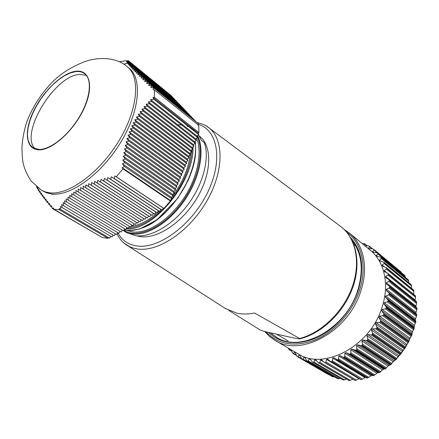 <?xml version="1.0" encoding="UTF-8"?>
<svg xmlns="http://www.w3.org/2000/svg" width="439" height="439" viewBox="0 0 439 439"><rect width="100%" height="100%" fill="white"/><g stroke="black" fill="none" stroke-linecap="round" stroke-linejoin="round"><path stroke-width="0.66" d="M40.487 192.82L39.647 192.32L40.015 191.234L40.882 194.131L41.315 193.078L42.226 196.008L42.726 194.998L43.68 197.956L44.246 196.985L45.233 199.97L45.875 199.037L46.896 202.05L47.604 201.161L48.658 204.195L49.431 203.345L50.518 206.396L51.358 205.589L52.466 208.662L53.371 207.888L53.865 209.238L102.364 237.548L107.999 238.317L59.402 209.809L59.21 208.503L60.84 209.54L60.417 206.495L62.118 207.565L61.712 204.525L63.485 205.633L63.112 202.593L64.95 203.74L64.61 200.705L66.519 201.896L66.212 198.867L68.199 200.096L67.93 197.084L69.982 198.346L69.752 195.344L71.881 196.65L71.7 193.67L73.889 195.015L73.757 192.046L76.024 193.434L75.942 190.488L78.274 191.914L78.246 188.995L80.644 190.455L80.677 187.557L83.13 189.055L83.229 186.191L85.742 187.722L85.901 184.89L88.469 186.454L88.694 183.656L91.317 185.253L91.603 182.481L94.275 184.106L94.626 181.373L97.343 183.03L97.765 180.33L100.526 182.009L101.008 179.348L103.807 181.049L104.356 178.426L107.187 180.149L107.802 177.559L110.666 179.304L111.347 176.752L114.233 178.508L114.98 175.995L116.247 176.769L122.997 168.839L122.102 167.66L124.456 166.529L122.388 163.791L124.802 162.699L122.761 159.977L125.236 158.929L123.216 156.224L125.757 155.219L123.765 152.536L126.366 151.57L124.407 148.909L127.069 147.992L125.148 145.358L127.864 144.48L125.982 141.879L128.764 141.045L126.92 138.477L129.757 137.687L127.968 135.152L130.86 134.411L129.115 131.914L132.062 131.212L130.367 128.759L133.363 128.1L131.727 125.686L134.773 125.066L133.187 122.7L136.277 122.124L134.751 119.803L137.884 119.26L136.419 116.988L139.591 116.483L138.181 114.261L141.385 113.794L140.041 111.621L143.273 111.182L141.989 109.064L145.249 108.652L144.019 106.584L147.306 106.2L146.138 104.186L149.441 103.829L148.333 101.864L151.653 101.53L150.599 99.62L153.93 99.302L152.931 97.442L154.391 97.31L154.473 89.907L153.057 89.644L154.089 88.102L150.802 87.498L151.894 86.006L148.634 85.424L149.781 83.986L146.555 83.426L147.762 82.038L144.574 81.5L145.836 80.167L142.68 79.657L144.008 78.378L140.892 77.89L142.274 76.666L139.207 76.21L140.645 75.036L137.621 74.614L139.119 73.494L136.15 73.104L137.698 72.034L134.778 71.689L136.386 70.668L133.522 70.355L135.174 69.384L132.369 69.115L134.071 68.188L131.327 67.963L133.072 67.079L130.394 66.904L132.183 66.059L129.565 65.927L131.387 65.12L128.836 65.032L130.696 64.264L128.21 64.226L130.098 63.49L127.678 63.496L129.593 62.793L127.239 62.843L129.181 62.168L126.893 62.267L128.852 61.619L126.624 61.756L128.605 61.131L126.443 61.317L128.435 60.714L124.341 60.906L119.298 61.811M37.057 187.129L37.524 188.924L37.759 187.76L38.528 190.586L38.83 189.461L39.647 192.32M41.809 194.68L40.882 194.131M43.241 196.606L42.226 196.008M44.783 198.609L43.68 197.956M46.43 200.672L45.233 199.97M48.175 202.796L46.896 202.05M50.013 204.991L48.658 204.195M51.95 207.235L50.518 206.396M101.354 236.956L52.466 208.662M53.865 209.238L59.402 209.809M108.488 237.543L107.999 238.317M110.776 236.314L109.596 238.196L60.84 209.54M113.075 235.079L111.89 236.972L62.118 207.565M115.38 233.844L114.195 235.743L63.485 205.633M117.701 232.599L116.505 234.514L64.95 203.74M120.023 231.353L118.821 233.274L66.519 201.896M122.36 230.096L121.153 232.028L68.199 200.096M124.703 228.84L123.491 230.782L69.982 198.346M127.052 227.578L125.834 229.531L71.881 196.65M154.473 89.907L198.719 125.356L198.938 132.6L198.198 133.226L198.708 134.641L197.007 136.079L197.512 137.5L195.81 138.938L196.321 140.365L194.614 141.802L195.119 143.235L193.418 144.672L193.923 146.11L192.216 147.548L192.716 148.991L191.014 150.429L191.514 151.883L189.807 153.315L190.306 154.775L188.6 156.207L189.094 157.678L187.387 159.105L187.881 160.581L186.174 162.007L186.668 163.495L184.962 164.921L185.45 166.408L183.743 167.835L184.232 169.333L182.52 170.76L183.008 172.264L181.296 173.69L181.784 175.199L180.072 176.626L180.555 178.141L178.843 179.562L179.326 181.093L177.614 182.509L178.091 184.045L176.379 185.467L176.857 187.003L175.145 188.424L175.622 189.972L173.904 191.388L174.382 192.946L172.664 194.362L173.136 195.92L171.424 197.336L171.89 198.905L170.178 200.321L170.376 200.996L163.928 208.437L163.385 208.141L162.134 210.149L160.899 209.474L159.648 211.477L158.419 210.797L157.173 212.8L155.949 212.119L154.704 214.117L153.491 213.436L152.245 215.428L151.038 214.742L149.798 216.734L148.601 216.048L147.361 218.035L146.171 217.349L144.93 219.335L143.745 218.644L142.51 220.625L141.336 219.939L140.101 221.914L138.933 221.223L137.703 223.193L136.54 222.502L135.311 224.472L134.153 223.78L132.929 225.745L131.777 225.048L130.553 227.012L129.412 226.315L128.188 228.275L73.889 195.015M154.089 88.102L198.39 123.677L198.132 124.885M151.894 86.006L197.029 122.585M149.781 83.986L195.734 121.235M147.762 82.038L194.45 119.891M145.836 80.167L193.171 118.557M144.008 78.378L191.898 117.229M142.274 76.666L190.63 115.907M140.645 75.036L189.374 114.595M139.119 73.494L188.122 113.289M137.698 72.034L186.877 111.994M136.386 70.668L185.642 110.699M135.174 69.384L184.413 109.421M134.071 68.188L183.189 108.142M133.072 67.079L181.971 106.875M132.183 66.059L180.764 105.612M131.387 65.12L179.562 104.361M130.696 64.264L178.366 103.11M130.098 63.49L177.175 101.87M129.593 62.793L175.995 100.635M129.181 62.168L174.821 99.412M128.852 61.619L173.646 98.193M128.605 61.131L172.489 96.975M128.435 60.714L171.331 95.773M36.453 186.63L36.629 187.338L36.7 186.833M127.189 66.668L128.951 68.083C142.434 78.389 139.882 110.639 120.944 141.984C102.139 173.372 71.403 195.97 52.428 194.093L46.309 192.754L41.409 190.164L45.634 192.024L50.474 192.919C69.433 194.768 100.191 172.093 119.046 140.639C138.038 109.229 140.645 76.951 127.189 66.668C113.816 55.012 92.453 58.058 82.477 62.552C70.097 67.688 59.995 74.262 52.159 82.263C40.602 94.308 32.042 107.796 26.483 122.722C23.651 132.375 22.142 140.853 21.95 148.162C22.148 155.214 22.532 160.092 23.113 162.792C24.107 168.082 26.768 174.168 31.098 181.044L41.409 190.164M39.153 149.447L33.046 147.773L29.984 144.716L28.101 140.293L27.448 134.707L28.03 128.199L29.797 121.038L32.667 113.503L36.514 105.876L41.2 98.435L46.539 91.449L52.351 85.188L58.414 79.876L64.506 75.733L70.399 72.929L75.854 71.601C79.327 71.233 82.225 71.908 84.546 73.631C92.426 79.36 90.511 98.248 79.399 116.845C68.363 135.464 50.452 149.715 39.153 149.447M86.263 75.283L79.607 74.416C54.414 75.541 19.064 134.18 35.197 148.805M127.705 63.221L127.239 62.843M154.391 97.31L198.938 132.6M198.198 133.226L152.931 97.442M198.708 134.641L153.93 99.302M197.007 136.079L150.599 99.62M197.512 137.5L151.653 101.53M195.81 138.938L148.333 101.864M196.321 140.365L149.441 103.829M194.614 141.802L146.138 104.186M195.119 143.235L147.306 106.2M193.418 144.672L144.019 106.584M193.923 146.11L145.249 108.652M192.216 147.548L141.989 109.064M192.716 148.991L143.273 111.182M191.014 150.429L140.041 111.621M191.514 151.883L141.385 113.794M189.807 153.315L138.181 114.261M190.306 154.775L139.591 116.483M188.6 156.207L136.419 116.988M189.094 157.678L137.884 119.26M187.387 159.105L134.751 119.803M187.881 160.581L136.277 122.124M186.174 162.007L133.187 122.7M186.668 163.495L134.773 125.066M184.962 164.921L131.727 125.686M185.45 166.408L133.363 128.1M183.743 167.835L130.367 128.759M184.232 169.333L132.062 131.212M182.52 170.76L129.115 131.914M183.008 172.264L130.86 134.411M181.296 173.69L127.968 135.152M181.784 175.199L129.757 137.687M180.072 176.626L126.92 138.477M180.555 178.141L128.764 141.045M178.843 179.562L125.982 141.879M179.326 181.093L127.864 144.48M177.614 182.509L125.148 145.358M178.091 184.045L127.069 147.992M176.379 185.467L124.407 148.909M176.857 187.003L126.366 151.57M175.145 188.424L123.765 152.536M175.622 189.972L125.757 155.219M173.904 191.388L123.216 156.224M174.382 192.946L125.236 158.929M172.664 194.362L122.761 159.977M173.136 195.92L124.802 162.699M171.424 197.336L122.388 163.791M171.89 198.905L124.456 166.529M170.178 200.321L122.102 167.66M170.376 200.996L122.997 168.839M116.247 176.769L163.928 208.437M163.385 208.141L114.98 175.995M162.134 210.149L114.233 178.508M160.899 209.474L111.347 176.752M159.648 211.477L110.666 179.304M158.419 210.797L107.802 177.559M157.173 212.8L107.187 180.149M155.949 212.119L104.356 178.426M154.704 214.117L103.807 181.049M153.491 213.436L101.008 179.348M152.245 215.428L100.526 182.009M151.038 214.742L97.765 180.33M149.798 216.734L97.343 183.03M148.601 216.048L94.626 181.373M147.361 218.035L94.275 184.106M146.171 217.349L91.603 182.481M144.93 219.335L91.317 185.253M143.745 218.644L88.694 183.656M142.51 220.625L88.469 186.454M141.336 219.939L85.901 184.89M140.101 221.914L85.742 187.722M138.933 221.223L83.229 186.191M137.703 223.193L83.13 189.055M136.54 222.502L80.677 187.557M135.311 224.472L80.644 190.455M134.153 223.78L78.246 188.995M132.929 225.745L78.274 191.914M131.777 225.048L75.942 190.488M130.553 227.012L76.024 193.434M129.412 226.315L73.757 192.046M39.28 191.031L38.528 190.586M38.182 189.319L37.524 188.924M37.2 187.678L36.629 187.338M52.543 194.515L51.731 194.027M129.165 226.711L129.933 226.634M130.866 226.508C139.668 225.267 149.123 220.18 159.242 211.252M160.531 210.056L161.058 209.557M171.539 197.731L172.494 196.452M173.059 195.673C182.959 181.845 188.847 167.468 190.718 152.547M126.761 230.409L132.896 231.99C146.944 233.581 167.199 221.695 182.52 200.08C196.941 180.028 202.851 152.799 196.601 138.269M192.145 149.479C190.713 167.023 183.453 184.171 170.354 200.925M163.774 208.349L162.397 209.727M162.029 210.089C150.297 221.196 139.053 227.193 128.309 228.082M127.919 228.104L126.701 228.143M197.067 136.03C205.106 152.635 197.468 183.689 179.139 206.314C160.954 229.158 136.43 238.69 123.776 230.316M197.61 135.569C205.035 150.511 200.146 177.329 185.099 199.586C170.266 221.755 147.943 235.842 132.781 233.998L123.524 230.727M193.045 146.851C194.065 182.635 152.624 231.452 126.251 228.867M195.207 141.303C196.831 153.118 194.384 166.343 187.859 180.978L177.724 198.34L156.816 219.961L139.778 228.933C132.029 230.448 126.778 230.782 124.023 229.932L126.893 230.409C140.568 231.896 159.977 220.877 174.76 201.924C189.516 183.112 197.72 158.561 195.136 141.363M124.456 231.315L126.69 232.67L135.558 235.688C150.868 237.757 172.818 225.081 188.15 204.294C203.509 183.529 209.897 157.777 204.245 142.477L201.26 140.2L198.549 134.773M194.417 130.553L189.884 127.431M188.139 126.613L187.096 126.207M182.465 125.022L177.548 124.676M141.775 228.143C167.786 219.807 196.919 177.927 195.624 148.212M199.328 136.035L199.536 136.2C212.185 145.825 211.944 172.505 197.473 197.248C183.118 222.041 157.683 239.118 140.535 236.665L136.502 235.792M229.026 310.571L259.855 329.804C261.748 330.688 264.613 331.544 268.459 332.372L294.278 338.068L299.568 338.952L299.733 338.568L254.521 313.002C248.282 314.269 242.432 314.346 236.978 313.226L225.059 308.321M349.521 233.136L370.236 250.17C384.136 261.265 389.563 283.885 382.303 306.471C371.015 346.009 323.806 370.928 298.207 353.861L275.017 340.395C300.605 357.565 348.923 331.346 360.957 290.602C368.65 267.318 363.448 244.243 349.521 233.136L344.242 229.52M386.205 308.151L386.342 307.717L414.18 328.504L414.059 328.915L386.205 308.151L385.393 308.804L382.243 309.506L381.771 310.801L383.648 313.589L383.829 314.67L411.842 335.166L412.397 331.769L414.059 328.915M388.065 301.132L388.158 300.704L415.837 321.765L415.755 322.182L388.065 301.132L387.33 301.834L384.306 302.745L383.96 304.057L386.062 306.663L386.342 307.717M389.212 294.146L389.256 293.718L416.792 315.043L416.754 315.454L389.212 294.146L388.559 294.882L385.217 296.38L385.469 297.28L387.785 299.689L388.158 300.704M389.629 287.282L389.629 286.865L417.045 308.425L417.05 308.826L389.629 287.282L389.064 288.033L386.358 289.285L386.282 290.569L388.789 292.758L389.256 293.718M389.327 280.625L389.283 280.225L416.644 302.389L389.327 280.625L388.855 281.383L386.336 282.765L386.353 283.973L389.135 286.003L389.629 286.865M388.317 274.265L415.546 296.221L388.317 274.265L387.939 275.023L385.629 276.504L385.661 277.58L388.85 279.533L389.283 280.225M386.622 268.278L413.79 290.399L386.622 268.278L386.496 268.877L384.251 270.572L384.295 271.522L387.516 273.135L388.23 273.887M384.273 262.741L411.398 284.993L384.273 262.741L384.152 263.395L382.226 265.046L382.287 265.869L386.496 267.927M381.321 257.715L408.418 280.066L381.321 257.715L381.222 258.39L379.598 259.992L379.669 260.689L384.109 262.418M377.803 253.248L404.901 275.665L377.803 253.248L377.792 253.879L376.41 255.46L376.486 256.041L381.118 257.424M400.763 271.741L373.776 249.385L373.852 249.961L372.706 251.498L372.782 251.975L377.567 252.99M373.776 249.385L372.541 248.88L368.623 248.518L369.451 246.68L372.091 248.858M365.029 245.889L368.014 245.802L369.298 246.164L369.451 246.68M362.104 243.486L364.579 243.7L364.118 245.138M290.036 349.115L289.147 349.718L288.275 348.094M301.988 359.129L332.784 376.838L301.928 359.097L299.447 354.937L298.997 355.019L297.955 356.561L297.11 356.479L294.882 352.073L293.043 353.488L292.187 352.325L291.425 349.921M307.278 361.105L337.706 378.687L307.108 361.034L304.441 357.17L303.898 357.291L302.883 359.069L302.306 359.272M312.919 362.367L343.271 379.993L312.628 362.257L309.813 358.723L309.166 358.888L308.211 360.902L307.618 361.204M318.846 362.888L349.093 380.591L318.412 362.751L315.504 359.568L314.747 359.782L313.88 362.021L313.276 362.422M324.986 362.647L355.113 380.459L324.405 362.493L321.447 359.684L320.574 359.953L319.817 362.4L319.219 362.899M331.269 361.637L331.659 361.549L361.253 379.581L330.518 361.473L327.565 359.053L326.578 359.382L325.952 362.016L325.37 362.609M337.613 359.854L338.003 359.722L367.816 377.842L367.432 377.968L333.783 357.675L332.68 358.065L332.219 360.863L331.659 361.549M343.929 357.319L344.313 357.137L373.951 375.455L373.573 375.619L343.929 357.319L342.87 357.187L339.984 355.53L338.804 356.013L338.524 358.954L338.003 359.722M350.135 354.048L350.509 353.823L379.954 372.36L379.587 372.568L350.135 354.048L349.06 354.021L346.025 352.616L344.867 353.236L344.791 356.287L344.313 357.137M356.144 350.081L356.506 349.812L385.749 368.59L385.398 368.842L356.144 350.081L355.058 350.157L351.908 349.021L350.788 349.768L350.926 352.907L350.509 353.823M361.873 345.466L362.213 345.158L391.248 364.2L390.919 364.491L361.873 345.466L360.792 345.647L357.549 344.785L356.484 345.647L356.869 348.956L356.506 349.812M367.24 340.263L367.553 339.923L396.379 359.245L396.071 359.563L367.24 340.263L366.175 340.543L362.866 339.956L361.873 340.933L362.521 344.412L362.213 345.158M372.162 334.54L372.453 334.178L401.065 353.785L400.791 354.13L372.162 334.54L371.131 334.913L367.794 334.606L366.878 335.676L367.75 338.864L367.553 339.923M376.58 328.383L376.832 327.993L405.241 347.897L404.999 348.27L376.58 328.383L375.586 328.838L372.25 328.8L371.427 329.952L372.557 333.091L372.453 334.178M380.426 321.869L380.646 321.458L408.852 341.663L408.643 342.052L380.426 321.869L379.483 322.402L376.179 322.627L375.466 323.845L376.849 326.896L376.832 327.993M411.842 335.166L411.678 335.572L383.648 315.092L382.764 315.69L379.526 316.168L378.928 317.43L380.558 320.36L380.646 321.458M383.648 315.092L383.829 314.67M414.18 328.504L414.279 325.299L415.755 322.182M401.323 272.641L400.889 271.845M405.389 277.41L404.901 275.665M408.813 282.612L408.418 280.066M411.233 284.675L383.884 262.149M411.573 288.209L411.398 284.993M413.659 290.053L386.199 267.532M413.648 294.168L413.79 290.399M415.459 295.853L387.862 273.349M415.053 300.446L415.546 296.221M416.595 301.999L416.326 301.478M415.843 307.037L416.644 302.389M417.045 308.425L416.858 307.832L389.19 286.052M416.792 315.043L415.985 313.611L416.035 312.376L417.05 308.826M415.837 321.765L415.316 320.058L415.497 318.807L416.754 315.454M412.567 331.505L411.974 333.355M410.498 337.317L409.197 340.274M407.727 343.232L405.702 346.783M404.182 349.159L401.658 352.682M399.847 354.942L397.257 357.867M394.776 360.37L392.636 362.334M389.124 365.199L387.878 366.115M408.852 341.663L409.861 338.123L411.678 335.572M405.241 347.897L406.042 345.433L408.643 342.052M401.065 353.785L402.223 351.233L404.999 348.27M396.379 359.245L398.76 355.639L400.791 354.13M391.248 364.2L393.097 361.615L396.071 359.563M385.749 368.59L387.928 366.055L390.919 364.491M379.954 372.36L382.446 369.912L383.527 369.215L385.398 368.842M373.951 375.455L377.847 372.568L379.587 372.568M367.816 377.842L371.998 375.263L373.573 375.619M336.79 359.744L366.856 377.99L367.432 377.968M361.632 379.505L365.627 377.244M360.682 379.488L361.253 379.581M355.491 380.426L359.195 378.621M324.405 362.493L355.113 380.459M349.46 380.608L352.841 379.296M318.412 362.751L349.093 380.591M343.622 380.053L346.558 379.219M312.628 362.257L343.271 379.993M338.041 378.786L340.384 378.38M332.784 376.838L334.364 376.777M297.444 356.688L328.471 374.396M38.978 149.825C52.131 150.292 73.95 130.646 83.992 108.625C94.231 86.598 89.792 69.455 76.024 71.244C62.387 72.709 43.088 91.131 33.501 111.237C23.733 131.332 25.66 149.694 38.978 149.825M117.679 232.626C121.691 240.117 128.007 244.55 136.622 245.928C158.188 249.484 191.382 225.52 207.274 193.127C223.391 160.789 217.958 130.004 198.252 124.336M124.05 243.096L129.757 246.745L133.379 248.101L137.297 248.946C157.875 252.304 188.94 231.852 206.456 201.666C224.12 171.534 224.159 139.174 208.777 127.705L205.677 125.653M340.154 226.069L340.944 226.661C355.771 237.954 361.012 262.39 352.221 286.974C343.479 311.547 321.54 332.817 299.672 338.535M288.138 341.004L276.554 334.156M354.674 245.22L353.889 244.583M352.33 240.912C361.879 253.473 363.733 269.82 357.889 289.954C346.431 328.888 300.111 353.565 276.471 337.251L270.506 332.822M350.465 237.439C362.038 250.373 364.655 267.867 358.323 289.927C351.612 310.582 335.067 329.513 316.667 337.838C296.945 345.74 280.861 343.913 268.416 332.361M265.908 331.774C278.205 344.774 294.745 347.447 315.526 339.781C334.897 331.588 352.555 311.794 359.585 290.097C367.503 266.226 361.593 242.674 346.728 232.193M414.268 327.763L386.062 306.663M383.96 304.057L413.966 326.556M414.279 325.299L384.306 302.745M387.33 301.834L415.42 323.126M291.77 351.008L289.477 349.68M296.27 355.03L293.471 353.411M294.525 352.122L295.277 352.561M301.428 358.564L297.955 356.561M298.997 355.019L299.941 355.568M333.766 376.887L302.883 359.069M303.898 357.291L305.083 357.977M339.034 378.742L308.211 360.902M309.166 358.888L310.691 359.777M344.615 379.916L313.88 362.021M314.747 359.782L316.793 360.984M350.443 380.377L319.817 362.4M320.574 359.953L323.532 361.698M356.457 380.103L325.952 362.016M326.578 359.382L358.959 378.736M362.57 379.098L332.219 360.863M332.68 358.065L364.908 377.573M368.711 377.353L338.524 358.954M338.804 356.013L370.856 375.707M371.998 375.263L339.984 355.53M342.87 357.187L372.936 375.724M374.796 374.89L344.791 356.287M344.867 353.236L376.728 373.145M377.847 372.568L346.025 352.616M349.06 354.021L378.934 372.777M380.739 371.729L350.926 352.907M350.788 349.768L382.446 369.912M383.527 369.215L351.908 349.021M355.058 350.157L384.734 369.155M386.468 367.909L356.858 348.835M356.484 345.647L387.928 366.055M388.954 365.243L357.549 344.785M360.792 345.647L390.26 364.902M391.89 363.476L362.488 344.138M361.873 340.933L393.097 361.615M394.057 360.699L362.866 339.956M366.175 340.543L395.429 360.073M396.933 358.482L367.75 338.864M366.878 335.676L397.888 356.655M398.76 355.639L367.794 334.606M371.131 334.913L400.17 354.734M401.531 353L372.557 333.091M371.427 329.952L402.223 351.233M403.002 350.141L372.25 328.8M375.586 328.838L404.418 348.956M405.614 347.106L376.849 326.896M375.466 323.845L406.042 345.433M406.717 344.275L376.179 322.627M379.483 322.402L408.111 342.821M409.132 340.873L380.558 320.36M378.928 317.43L409.302 339.331M409.861 338.123L379.526 316.168M382.764 315.69L411.206 336.411M412.023 334.397L383.648 313.589M381.771 310.801L411.958 333.009M412.397 331.769L382.243 309.506M385.393 308.804L413.648 329.815M364.655 244.057L366.812 245.835M372.579 248.886L369.429 246.279M369.265 248.732L368.546 248.139M373.852 249.961L377.249 252.771M373.6 252.233L372.706 251.498M377.792 253.879L405.268 276.581M377.54 256.387L376.41 255.46M381.222 258.39L408.704 281.02M381.074 261.2L379.598 259.992M384.087 263.455L411.59 285.981M384.246 266.692L382.226 265.046M386.336 269.019L413.889 291.408M387.269 273.014L384.251 270.572M387.939 275.023L415.557 297.241M415.091 300.04L385.629 276.504M388.855 281.383L416.562 303.409M415.898 306.093L386.336 282.765M389.064 288.033L416.88 309.835M416.035 312.376L386.358 289.285M386.282 290.569L415.985 313.611M416.693 314.39L388.789 292.758M388.559 294.882L416.501 316.437M415.497 318.807L385.678 295.974M385.469 297.28L415.316 320.058M415.832 321.063L387.785 299.689M37.781 187.7L37.825 187.991M123.617 64.127L129.56 62.804M198.554 134.768L201.309 140.239M116.955 233.789C119.693 239.129 123.074 242.965 127.085 245.313L225.865 308.836M299.991 338.848C322.012 333.3 343.83 312.354 352.632 287.918C361.418 263.543 356.512 238.668 340.944 226.661L208.777 127.705C206.489 125.57 202.577 123.869 197.045 122.596M264.673 331.45L269.425 336.406L275.017 340.395M289.147 349.718L291.858 351.293M293.043 353.488L296.44 355.447M297.417 356.677L327.938 374.247M301.928 359.097L332.416 376.667M307.108 361.034L337.564 378.627M330.518 361.473L360.759 379.554M336.686 359.689L366.856 377.99M364.579 243.7L367.152 245.824M369.369 246.219L372.59 248.886M373.71 249.336L400.823 271.79M377.496 252.924L404.599 275.352M380.97 257.265L408.094 279.643M388.85 279.533L416.397 301.516M389.135 286.003L416.874 307.849"/></g></svg>
